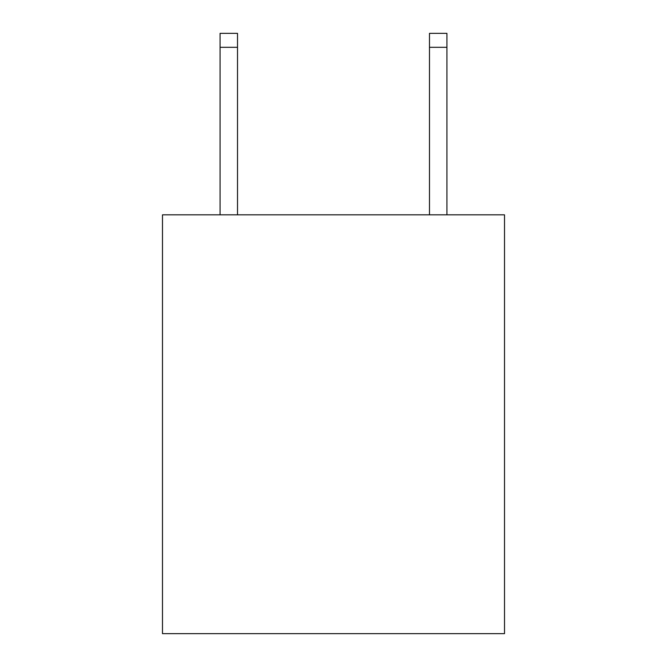 <?xml version="1.0" encoding="UTF-8"?>
<svg xmlns="http://www.w3.org/2000/svg" width="667" height="667" viewBox="0 0 667 667"><rect width="100%" height="100%" fill="white"/><g stroke="black" fill="none" stroke-linecap="round" stroke-linejoin="round"><path stroke-width="1" d="M504.519 214.832L504.519 633.65L162.481 633.65L162.481 214.832L504.519 214.832M237.519 214.832L237.519 47.307L220.068 47.307L220.068 33.35L237.519 33.35L237.519 47.307M220.068 214.832L220.068 47.307M446.932 214.832L446.932 33.35L429.481 33.35L429.481 214.832M429.481 47.307L446.932 47.307"/></g></svg>
